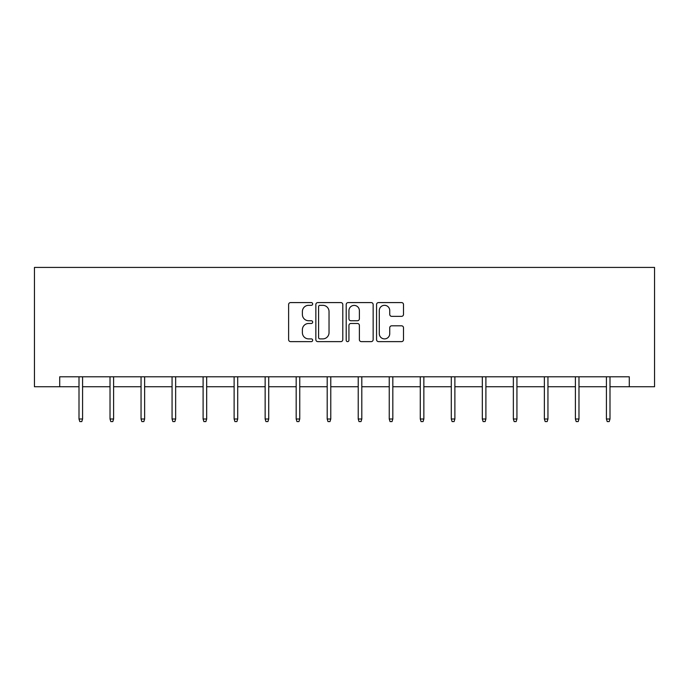 <?xml version="1.0" encoding="UTF-8"?>
<svg xmlns="http://www.w3.org/2000/svg" width="689" height="689" viewBox="0 0 689 689"><rect width="100%" height="100%" fill="white"/><g stroke="black" fill="none" stroke-linecap="round" stroke-linejoin="round"><path stroke-width="1.03" d="M312.677 303.952A1.369 1.369 0 0 0 311.316 302.583L290.569 302.583A1.955 1.955 0 0 0 288.622 304.538L288.622 339.677A1.955 1.955 0 0 0 290.569 341.623L311.316 341.623A1.369 1.369 0 0 0 312.677 340.263A1.369 1.369 0 0 0 311.316 338.893L308.629 338.893A6.244 6.244 0 0 1 302.385 332.649L302.385 329.721A6.244 6.244 0 0 1 308.629 323.477L311.316 323.477A1.369 1.369 0 0 0 312.677 322.107A1.369 1.369 0 0 0 311.316 320.738L308.629 320.738A6.244 6.244 0 0 1 302.385 314.494L302.385 311.566A6.244 6.244 0 0 1 308.629 305.322L311.316 305.322A1.369 1.369 0 0 0 312.677 303.952M401.549 316.346A1.955 1.955 0 0 0 403.504 314.399L403.504 304.538A1.955 1.955 0 0 0 401.549 302.583L378.519 302.583A1.955 1.955 0 0 0 376.564 304.538L376.564 339.677A1.955 1.955 0 0 0 378.519 341.623L401.549 341.623A1.955 1.955 0 0 0 403.504 339.677L403.504 327.766A1.955 1.955 0 0 0 401.549 325.819L391.697 325.819A1.955 1.955 0 0 0 389.741 327.766L389.741 333.674A5.219 5.219 0 0 1 384.522 338.893A5.219 5.219 0 0 1 379.294 333.674L379.294 310.541A5.219 5.219 0 0 1 384.522 305.322A5.219 5.219 0 0 1 389.741 310.541L389.741 314.399A1.955 1.955 0 0 0 391.697 316.346L401.549 316.346M59.71 386.744L59.71 376.797L629.29 376.797L629.29 386.744L654.55 386.744L654.55 267.418L34.45 267.418L34.45 386.744L79.002 386.744M342.795 304.538A1.955 1.955 0 0 0 340.84 302.583L317.801 302.583A1.955 1.955 0 0 0 315.855 304.538L315.855 339.677A1.955 1.955 0 0 0 317.801 341.623L340.84 341.623A1.955 1.955 0 0 0 342.795 339.677L342.795 304.538M348.16 302.583L371.199 302.583A1.955 1.955 0 0 1 373.145 304.538L373.145 339.677A1.955 1.955 0 0 1 371.199 341.623L361.337 341.623A1.955 1.955 0 0 1 359.382 339.677L359.382 325.423A1.955 1.955 0 0 0 357.436 323.477L350.89 323.477A1.955 1.955 0 0 0 348.944 325.423L348.944 340.263A1.369 1.369 0 0 1 347.575 341.623A1.369 1.369 0 0 1 346.205 340.263L346.205 304.538A1.955 1.955 0 0 1 348.16 302.583M82.577 386.744L110.025 386.744M113.607 386.744L141.047 386.744M144.63 386.744L172.069 386.744M175.652 386.744L203.1 386.744M206.674 386.744L234.122 386.744M237.705 386.744L265.144 386.744M268.727 386.744L296.175 386.744M299.749 386.744L327.197 386.744M330.78 386.744L358.22 386.744M361.803 386.744L389.251 386.744M392.825 386.744L420.273 386.744M423.856 386.744L451.295 386.744M454.878 386.744L482.326 386.744M485.9 386.744L513.348 386.744M516.931 386.744L544.37 386.744M547.953 386.744L575.393 386.744M578.975 386.744L606.423 386.744M609.998 386.744L629.29 386.744M319.954 305.322A1.369 1.369 0 0 0 318.585 306.683L318.585 337.524A1.369 1.369 0 0 0 319.954 338.893L322.779 338.893A6.244 6.244 0 0 0 329.032 332.649L329.032 311.566A6.244 6.244 0 0 0 322.779 305.322L319.954 305.322M359.382 310.636A5.219 5.219 0 0 0 354.163 305.416A5.219 5.219 0 0 0 348.944 310.636L348.944 318.792A1.955 1.955 0 0 0 350.89 320.738L357.436 320.738A1.955 1.955 0 0 0 359.382 318.792L359.382 310.636M79.002 418.998L79.795 421.582L81.784 421.582L82.577 418.998L79.002 418.998L79.002 376.797M82.577 418.998L82.577 376.797M110.025 418.998L110.817 421.582L112.807 421.582L113.607 418.998L110.025 418.998L110.025 376.797M113.607 418.998L113.607 376.797M141.047 418.998L141.848 421.582L143.829 421.582L144.63 418.998L141.047 418.998L141.047 376.797M144.63 418.998L144.63 376.797M172.069 418.998L172.87 421.582L174.86 421.582L175.652 418.998L172.069 418.998L172.069 376.797M175.652 418.998L175.652 376.797M203.1 418.998L203.892 421.582L205.882 421.582L206.674 418.998L203.1 418.998L203.1 376.797M206.674 418.998L206.674 376.797M234.122 418.998L234.915 421.582L236.904 421.582L237.705 418.998L234.122 418.998L234.122 376.797M237.705 418.998L237.705 376.797M265.144 418.998L265.945 421.582L267.935 421.582L268.727 418.998L265.144 418.998L265.144 376.797M268.727 418.998L268.727 376.797M296.175 418.998L296.968 421.582L298.957 421.582L299.749 418.998L296.175 418.998L296.175 376.797M299.749 418.998L299.749 376.797M327.197 418.998L327.99 421.582L329.979 421.582L330.78 418.998L327.197 418.998L327.197 376.797M330.78 418.998L330.78 376.797M358.22 418.998L359.021 421.582L361.01 421.582L361.803 418.998L358.22 418.998L358.22 376.797M361.803 418.998L361.803 376.797M389.251 418.998L390.043 421.582L392.032 421.582L392.825 418.998L389.251 418.998L389.251 376.797M392.825 418.998L392.825 376.797M420.273 418.998L421.065 421.582L423.055 421.582L423.856 418.998L420.273 418.998L420.273 376.797M423.856 418.998L423.856 376.797M451.295 418.998L452.096 421.582L454.085 421.582L454.878 418.998L451.295 418.998L451.295 376.797M454.878 418.998L454.878 376.797M482.326 418.998L483.118 421.582L485.108 421.582L485.9 418.998L482.326 418.998L482.326 376.797M485.9 418.998L485.9 376.797M513.348 418.998L514.14 421.582L516.13 421.582L516.931 418.998L513.348 418.998L513.348 376.797M516.931 418.998L516.931 376.797M544.37 418.998L545.171 421.582L547.152 421.582L547.953 418.998L544.37 418.998L544.37 376.797M547.953 418.998L547.953 376.797M575.393 418.998L576.193 421.582L578.183 421.582L578.975 418.998L575.393 418.998L575.393 376.797M578.975 418.998L578.975 376.797M606.423 418.998L607.216 421.582L609.205 421.582L609.998 418.998L606.423 418.998L606.423 376.797M609.998 418.998L609.998 376.797"/></g></svg>
